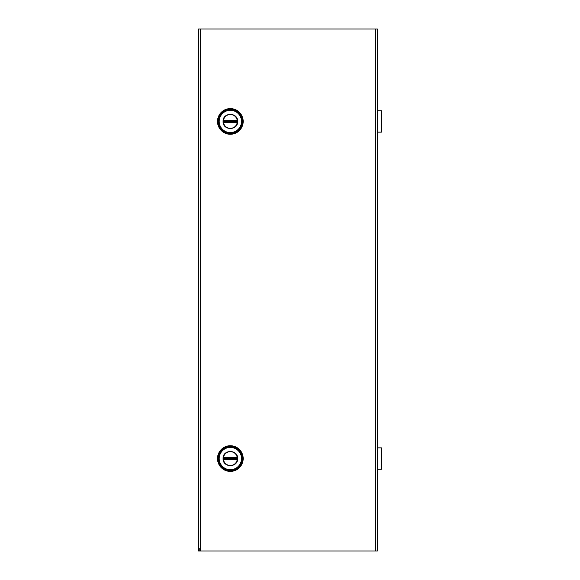 <?xml version="1.0" encoding="UTF-8"?>
<svg xmlns="http://www.w3.org/2000/svg" width="580" height="580" viewBox="0 0 580 580"><rect width="100%" height="100%" fill="white"/><g stroke="black" fill="none" stroke-linecap="round" stroke-linejoin="round"><path stroke-width="0.87" d="M199.781 548.281L199.781 551M198.585 551L198.585 29L377.37 29L377.37 551L198.585 551M377.37 469.263L381.415 469.263L381.415 447.861L377.37 447.861M377.37 454.495L377.37 455.329M377.37 461.796L377.37 462.63M377.37 132.138L381.415 132.138L381.415 110.737L377.37 110.737M377.37 117.37L377.37 118.204M377.37 124.671L377.37 125.505M223.909 122.67L223.46 120.415L223.43 122.38L223.909 122.67L223.807 122.271A0.428 0.428 135 0 1 223.728 122.191L223.38 122.083M223.619 122.59L223.46 122.46A6.96 6.96 0 0 0 237.227 122.46L223.909 122.315M224.069 122.677L236.778 122.67L237.249 122.38L237.227 120.415L237.082 122.344M223.43 120.495L224.069 120.386L223.46 120.415A6.96 6.96 0 0 1 237.227 120.415L236.879 120.604L237.249 120.495M223.38 120.792L223.728 120.683A0.428 0.428 -135 0 1 223.807 120.604L237.082 120.531M223.286 121.438C222.829 112.36 237.829 112.31 237.401 121.43C237.844 130.543 222.85 130.543 223.286 121.438L223.082 121.438C222.633 130.804 238.061 130.804 237.604 121.43C238.039 112.049 222.618 112.1 223.082 121.438M236.778 120.56L236.879 120.604A0.428 0.428 -45 0 1 236.959 120.683L237.3 120.792M223.684 122.09L224.069 120.727L236.618 120.727L237.068 122.59M243.187 121.438A12.847 12.847 0 0 0 223.923 110.316A12.847 12.847 0 0 0 223.923 132.559A12.847 12.847 0 0 0 243.187 121.438M224.069 122.148L236.618 122.329L223.851 121.93L236.56 122.09L236.77 121.002L224.126 120.785L224.069 122.148M237.249 122.38L236.959 122.191A0.428 0.428 45 0 1 236.879 122.271L236.778 122.67M236.778 122.315L236.618 122.677M237.307 121.93L236.56 122.09L236.618 120.546L224.069 120.546L224.126 121.002L236.56 121.002L236.56 121.872L224.126 121.872L224.126 121.002L223.67 120.944L223.373 121.93M223.909 459.795L223.46 457.54L223.43 459.505L223.909 459.795L223.807 459.396A0.428 0.428 135 0 1 223.728 459.316L223.38 459.208M223.619 459.715L223.46 459.585A6.96 6.96 0 0 0 237.227 459.585L223.909 459.44M224.069 459.802L236.778 459.795L237.249 459.505L237.227 457.54L237.082 459.469M223.43 457.62L224.069 457.511L223.46 457.54A6.96 6.96 0 0 1 237.227 457.54L236.879 457.729L237.249 457.62M223.38 457.917L223.728 457.809A0.428 0.428 -135 0 1 223.807 457.729L237.082 457.656M223.286 458.562C222.829 449.486 237.829 449.435 237.401 458.555C237.844 467.668 222.85 467.668 223.286 458.562L223.082 458.562C222.633 467.929 238.061 467.929 237.604 458.555C238.039 449.174 222.618 449.224 223.082 458.562M236.778 457.685L236.879 457.729A0.428 0.428 -45 0 1 236.959 457.809L237.3 457.917M223.684 459.215L224.069 457.852L236.618 457.852L237.068 459.715M243.187 458.562A12.847 12.847 0 0 0 223.923 447.441A12.847 12.847 0 0 0 223.923 469.684A12.847 12.847 0 0 0 243.187 458.562M224.069 459.273L236.618 459.454L223.851 459.055L236.56 459.215L236.77 458.127L224.126 457.91L224.069 459.273M237.249 459.505L236.959 459.316A0.428 0.428 45 0 1 236.879 459.396L236.778 459.795M236.778 459.44L236.618 459.802M237.307 459.055L236.56 459.215L236.618 457.671L224.069 457.671L224.126 458.127L236.56 458.127L236.56 458.998L224.126 458.998L224.126 458.127L223.67 458.07L223.373 459.055M200.455 29L200.455 551M375.499 551L375.499 29M377.421 455.329L377.421 461.796M377.421 118.204L377.421 124.671M236.618 120.198L224.069 120.198M218.421 121.438A11.919 11.919 0 0 1 236.299 111.113A11.919 11.919 0 0 1 236.299 131.762A11.919 11.919 0 0 1 218.421 121.438M242.542 121.438A12.202 12.202 0 0 0 230.34 109.236A12.202 12.202 0 0 0 218.145 121.438A12.202 12.202 0 0 0 230.34 133.639A12.202 12.202 0 0 0 242.542 121.438M219.196 121.438A11.151 11.151 0 0 1 235.915 111.781A11.151 11.151 0 0 1 235.915 131.094A11.151 11.151 0 0 1 219.196 121.438M236.618 457.323L224.069 457.323M218.421 458.562A11.919 11.919 0 0 1 236.299 448.238A11.919 11.919 0 0 1 236.299 468.887A11.919 11.919 0 0 1 218.421 458.562M242.542 458.562A12.202 12.202 0 0 0 230.34 446.361A12.202 12.202 0 0 0 218.145 458.562A12.202 12.202 0 0 0 230.34 470.764A12.202 12.202 0 0 0 242.542 458.562M219.196 458.562A11.151 11.151 0 0 1 235.915 448.905A11.151 11.151 0 0 1 235.915 468.22A11.151 11.151 0 0 1 219.196 458.562"/></g></svg>
